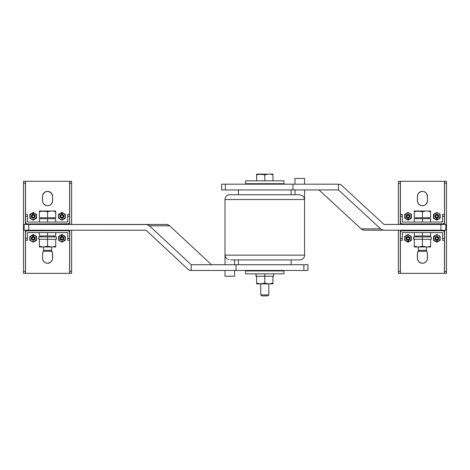 <?xml version="1.0" encoding="UTF-8"?>
<svg xmlns="http://www.w3.org/2000/svg" width="470" height="470" viewBox="0 0 470 470"><rect width="100%" height="100%" fill="white"/><g stroke="black" fill="none" stroke-linecap="round" stroke-linejoin="round"><path stroke-width="0.7" d="M250.645 183.711L250.645 184.187L250.645 183.711M278.927 184.187L278.927 183.711L278.927 184.187M238.419 189.939L238.419 194.733L238.419 189.939M238.419 259.928L238.419 264.722L238.419 259.928M291.153 264.722L291.153 259.928L291.153 264.722M291.153 194.733L291.153 189.939L291.153 194.733M250.645 270.473L250.645 270.949L250.645 270.473M278.927 270.949L278.927 270.473L278.927 270.949M221.693 184.187L225.377 184.187L221.646 184.187L221.646 189.939L225.377 189.939L225.377 184.187L338.471 184.187L338.471 189.939L380.63 228.849L361.13 228.849L318.971 189.939L361.13 228.849L362.711 229.859L364.514 230.206L445.801 230.206L445.801 224.454L445.801 230.206L384.014 230.206L382.21 229.859L380.63 228.849L338.471 189.939L292.963 189.939L338.471 189.939L338.471 184.187L340.274 184.54L341.86 185.544L384.014 224.454L445.801 224.454L440.942 224.454L440.942 230.206L440.942 224.454L384.014 224.454L341.86 185.544A5.752 5.252 -90 0 0 338.471 184.187L225.377 184.187L225.377 189.939L292.963 189.939L292.963 184.187L292.963 189.939L221.693 189.939M364.514 230.206L384.014 230.206A5.752 5.252 -90 0 1 380.63 228.849L361.13 228.849A5.752 5.252 90 0 0 364.514 230.206M307.909 270.473L303.884 270.473L307.926 270.473L307.926 264.722L303.884 264.722L303.884 270.473L191.231 270.473L191.231 264.722L149.407 225.812L169.664 225.812L211.488 264.722L169.664 225.812L168.096 224.801L166.304 224.454L24.111 224.454L24.111 230.206L24.111 224.454L146.957 224.542L149.407 225.812L191.231 264.722L236.046 264.722L191.231 264.722L191.231 270.473L189.439 270.121L187.865 269.116L146.047 230.206L24.111 230.206L28.746 230.206L28.746 224.454L28.746 230.206L146.047 230.206L187.865 269.116A5.752 5.211 90 0 0 191.231 270.473L303.884 270.473L303.884 264.722L236.046 264.722L236.046 270.473L236.046 264.722L307.909 264.722M166.304 224.454L146.047 224.454A5.752 5.211 90 0 1 149.407 225.812L169.664 225.812A5.752 5.211 -90 0 0 166.304 224.454M304.572 255.134A4.794 4.794 0 0 1 299.778 259.928A4.794 4.794 0 0 0 304.572 255.134L304.572 199.527L303.873 197.171L302.592 195.796L299.449 194.733L229.795 194.733A4.794 4.794 0 0 0 225.001 199.527L304.572 199.527L304.572 189.939L304.572 199.527L225.001 199.527L225.001 264.722L225.001 255.134L304.572 255.134L225.001 255.134L225.001 199.527A4.794 4.794 0 0 1 229.795 194.733L299.449 194.733L302.592 195.796L303.873 197.171L304.572 199.527L304.572 255.134M226.258 258.212L225.306 256.726L225.001 255.134L225.7 257.49L226.987 258.864L226.252 258.212M304.572 184.187L304.572 178.436L294.984 178.436L294.984 184.187L294.984 178.436L304.572 178.436L304.572 184.187M294.984 189.939L294.984 194.733L294.984 189.939M225.001 270.473L225.001 276.225L234.589 276.225L234.589 270.473L234.589 276.225L225.001 276.225L225.001 270.473M227.891 259.411L228.961 259.787L227.891 259.411M231.011 259.928L299.778 259.928M234.589 264.722L234.589 259.928L234.589 264.722M299.625 259.928L230.723 259.928M245.61 180.833L245.61 183.711L283.962 183.711L283.962 180.833L245.61 180.833L264.786 180.833L264.786 174.852L262.771 174.317L264.786 174.852L264.786 180.833L283.962 180.833L283.962 183.711L245.61 183.711L245.61 180.833M245.61 270.949L245.61 273.828L283.962 273.828L283.962 270.949L245.61 270.949L283.962 270.949L283.962 273.828L245.61 273.828L245.61 270.949M400.287 181.314L398.372 181.314L398.372 224.454L398.372 183.23L400.287 183.23L400.287 224.454L400.287 181.314L398.372 181.314L398.372 183.23L400.287 183.23L400.287 181.314M444.485 181.314L444.585 183.23L446.5 183.23L446.5 271.431L444.585 271.431L444.585 230.206L444.585 273.346L400.287 273.346L400.287 271.431L398.372 271.431L398.372 273.346L400.287 273.346L398.372 273.346L398.372 230.206L398.372 271.431L400.287 271.431L400.287 230.206L400.287 273.346L400.387 240.276L400.387 273.346L446.5 273.346L446.5 181.314L444.485 181.314L444.485 214.391L444.485 181.314L400.387 181.314L444.485 181.314M421.455 191.478L418.876 192.853L417.789 194.486L417.401 196.413A5.035 5.035 0 0 1 422.436 191.378L421.455 191.478A5.035 5.035 0 0 0 417.401 196.413A5.035 5.035 0 0 1 421.449 191.478A5.035 5.035 0 0 0 417.401 196.413L417.501 201.706L418.253 203.522L420.509 205.378L422.436 205.76L424.363 205.378L425.996 204.286L427.371 201.706L427.471 196.413L426.619 193.617A5.035 5.035 0 0 1 427.471 196.413A5.035 5.035 0 0 0 426.625 193.617L425.233 192.224L423.417 191.478A5.035 5.035 0 0 0 421.461 191.472A5.035 5.035 0 0 1 426.619 193.611A5.035 5.035 0 0 0 423.423 191.478L422.436 191.378A5.035 5.035 0 0 0 421.461 191.472M418.876 250.375L417.501 252.954L417.501 259.228L418.876 261.808L420.532 262.906M444.585 224.454L444.585 183.23L444.585 224.454M446.5 273.346L444.585 273.346L444.585 271.431L446.5 271.431L446.5 273.346M446.5 181.314L444.585 181.314L444.585 183.23L446.5 183.23L446.5 181.314M422.436 222.057L422.436 218.703L414.287 218.703L422.436 218.703L422.436 222.057M444.485 216.306L444.485 214.391L442.57 214.391L442.57 216.306L444.485 216.306L444.485 222.057L444.485 214.391L442.57 214.391L442.57 222.057L402.302 222.057L442.57 222.057L442.57 216.306L444.485 216.306L444.45 222.433L443.927 223.415L442.946 223.937L402.302 223.973L401.239 223.65L400.422 222.433L400.387 216.306L402.302 216.306L402.302 222.057L402.302 214.391L400.387 214.391L400.387 181.314L400.387 222.057L400.387 214.391L402.302 214.391L402.302 216.306L400.387 216.306L400.534 222.792M425.233 192.224L423.417 191.478A5.035 5.035 0 0 0 422.442 191.378A5.035 5.035 0 0 1 427.471 196.413A5.035 5.035 0 0 0 426.625 193.617L427.089 194.486M419.639 204.908L418.876 204.286A5.035 5.035 0 0 0 426.619 203.528M417.501 201.706L417.401 200.725A5.035 5.035 0 0 0 418.247 203.516M419.639 192.224L420.509 191.76M425.996 192.853L426.619 193.617A5.035 5.035 0 0 0 423.423 191.478M427.371 195.432L427.471 200.725A5.035 5.035 0 0 1 422.436 205.76A5.035 5.035 0 0 1 417.401 200.725L417.401 196.413M400.387 222.057A1.915 1.915 0 0 0 402.302 223.973L443.304 223.832M430.585 218.703L422.436 218.703L430.585 218.703L430.585 222.057M418.253 203.528A5.035 5.035 0 0 0 418.876 204.28M426.625 203.516A5.035 5.035 0 0 0 427.471 200.725M401.239 223.65L401.568 223.832M444.338 222.792L444.485 222.057A1.915 1.915 0 0 1 442.57 223.973M402.302 223.973L401.926 223.937M419.639 262.436L422.436 263.282A5.035 5.035 0 0 0 423.411 263.188L425.233 262.436L426.619 261.044A5.035 5.035 0 0 0 427.471 258.247A5.035 5.035 0 0 1 422.436 263.282L423.417 263.188M423.423 263.182A5.035 5.035 0 0 0 426.619 261.05L427.371 259.228L427.471 253.935L427.089 252.008L425.996 250.375M422.436 232.603L422.436 235.958L430.585 235.958L422.436 235.958L422.436 232.603M400.387 238.355L400.387 240.276L402.302 240.276L402.302 238.355L400.387 238.355L400.387 232.603L400.387 240.276L402.302 240.276L402.302 232.603L442.57 232.603L402.302 232.603L402.302 238.355L400.387 238.355L400.422 232.227L400.945 231.246L401.926 230.723L442.57 230.688L443.633 231.011L444.45 232.227L444.485 238.355L442.57 238.355L442.57 232.603L442.57 240.276L444.485 240.276L444.485 273.346L444.485 232.603L444.485 240.276L442.57 240.276L442.57 238.355L444.485 238.355L444.338 231.869M427.371 252.954L427.471 253.935A5.035 5.035 0 0 0 426.625 251.145M425.233 262.436L424.363 262.9M418.876 261.808L417.789 260.174M417.501 259.228L417.401 258.247A5.035 5.035 0 0 0 421.449 263.182M444.485 232.603A1.915 1.915 0 0 0 442.57 230.688L401.568 230.835M414.287 235.958L422.436 235.958L414.287 235.958L414.287 232.603M421.461 263.188A5.035 5.035 0 0 0 422.43 263.282A5.035 5.035 0 0 1 417.401 258.247L417.401 253.935A5.035 5.035 0 0 1 418.676 250.592A5.035 5.035 0 0 0 418.253 251.133M426.619 251.133A5.035 5.035 0 0 0 426.202 250.592A5.035 5.035 0 0 1 427.471 253.935L427.471 258.247M418.247 251.145A5.035 5.035 0 0 0 417.401 253.935M443.633 231.011L443.304 230.835M400.534 231.869L400.387 232.603A1.915 1.915 0 0 1 402.302 230.688M442.57 230.688L442.946 230.723M436.818 214.749L436.818 215.037A1.269 1.269 0 0 1 438.081 216.306A1.269 1.269 0 0 1 436.818 217.569L436.818 217.857A1.557 1.557 0 0 0 438.369 216.306A1.557 1.557 0 0 0 436.818 214.749A1.557 1.557 0 0 1 438.369 216.306A1.557 1.557 0 0 1 436.818 217.857A1.557 1.557 0 0 1 435.261 216.306A1.557 1.557 0 0 1 436.818 214.749A1.557 1.557 0 0 0 435.261 216.306A1.557 1.557 0 0 0 436.818 217.857L435.549 216.306L436.33 215.137L437.711 215.407L437.987 216.787L436.818 217.569A1.269 1.269 0 0 1 435.549 216.306A1.269 1.269 0 0 1 436.818 215.037L436.818 214.749M437.118 214.778L437.682 215.013M437.917 215.207L438.252 215.712M438.34 216.605L438.111 217.169M437.917 217.404L437.411 217.739M436.512 217.827L435.954 217.598M435.719 217.404L435.379 216.899M435.291 216L435.526 215.442M435.719 215.207L436.225 214.866M434.914 216.682L435.208 215.231L436.436 214.402L438.187 214.937L438.757 216.306L438.369 216.306L438.716 216.682L438.187 217.675L436.818 218.245L435.449 217.675L434.879 216.306A1.939 1.939 0 0 1 436.818 214.367A1.939 1.939 0 0 1 438.757 216.306L438.716 216.682M433.463 214.367L434.292 213.891L433.463 214.367L433.463 216.306A3.355 3.355 0 0 1 435.138 213.398L433.575 215.436L433.91 217.98L435.948 219.549L438.492 219.214L440.061 217.175L439.72 214.626L438.492 213.398L436.818 212.951L433.463 214.367L435.138 213.398A3.355 3.355 0 0 1 438.492 213.398L436.818 212.428L439.344 213.891L436.818 212.428L435.138 213.398L435.99 212.91M437.241 218.703L436.689 219.49L436.689 218.433L437.241 218.703L436.689 218.433L436.689 219.49L437.241 218.826L436.689 219.49M440.061 215.436L439.72 214.626M433.575 217.175L433.91 217.98M438.716 215.93L438.757 216.306A1.939 1.939 0 0 1 436.818 218.245A1.939 1.939 0 0 1 434.879 216.306L434.914 215.93M435.208 215.231L435.743 214.696M436.436 214.402L437.194 214.402M437.893 214.696L438.428 215.231M438.428 217.381L437.893 217.916M437.194 218.203L436.436 218.203M435.743 217.916L435.208 217.381M433.463 218.245L436.818 220.177L433.463 218.245L433.463 217.287L433.463 218.245L435.138 219.214A3.355 3.355 0 0 1 433.463 216.306L433.463 218.245M436.818 220.177L438.492 219.214A3.355 3.355 0 0 1 435.138 219.214L434.292 218.72M440.173 218.245L439.344 218.72L440.173 218.245L440.173 214.367L440.173 218.245L440.173 214.367L438.492 213.398A3.355 3.355 0 0 1 438.492 219.214L437.646 219.702M436.836 219.261L437.106 218.82M433.463 217.287L433.463 216.799M434.292 213.891L435.138 213.398M433.463 215.818L433.463 215.331M436.818 212.428L439.344 213.891M440.173 215.331L440.173 216.306M439.344 218.72L438.492 219.214M440.173 216.799L440.173 217.287M436.818 236.804L436.818 237.091A1.269 1.269 0 0 1 438.081 238.355A1.269 1.269 0 0 1 436.818 239.624L436.818 239.912A1.557 1.557 0 0 0 438.369 238.355A1.557 1.557 0 0 0 436.818 236.804A1.557 1.557 0 0 1 438.369 238.355A1.557 1.557 0 0 1 436.818 239.912A1.557 1.557 0 0 1 435.261 238.355A1.557 1.557 0 0 1 436.818 236.804A1.557 1.557 0 0 0 435.261 238.355A1.557 1.557 0 0 0 436.818 239.912L435.549 238.355L436.33 237.186L437.711 237.462L437.987 238.842L436.818 239.624A1.269 1.269 0 0 1 435.549 238.355A1.269 1.269 0 0 1 436.818 237.091L436.818 236.804M437.118 236.833L437.682 237.062M437.917 237.256L438.252 237.761M438.34 238.66L438.111 239.218M437.917 239.453L437.411 239.794M436.512 239.882L435.954 239.647M435.719 239.453L435.379 238.948M435.291 238.055L435.526 237.491M435.719 237.256L436.225 236.921M408.054 214.749L408.054 215.037A1.269 1.269 0 0 1 409.323 216.306A1.269 1.269 0 0 1 408.054 217.569L408.054 217.857A1.557 1.557 0 0 0 409.611 216.306A1.557 1.557 0 0 0 408.054 214.749A1.557 1.557 0 0 1 409.611 216.306A1.557 1.557 0 0 1 408.054 217.857A1.557 1.557 0 0 1 406.503 216.306A1.557 1.557 0 0 1 408.054 214.749A1.557 1.557 0 0 0 406.503 216.306A1.557 1.557 0 0 0 408.054 217.857L406.885 216.787L407.161 215.407L408.542 215.137L409.323 216.306L408.953 217.199L408.054 217.569A1.269 1.269 0 0 1 406.791 216.306A1.269 1.269 0 0 1 408.054 215.037L408.054 214.749M408.36 214.778L408.918 215.013M409.153 215.207L409.493 215.712M409.582 216.605L409.346 217.169M409.153 217.404L408.647 217.739M407.754 217.827L407.19 217.598M406.955 217.404L406.62 216.899M406.532 216L406.762 215.442M406.955 215.207L407.461 214.866M408.054 236.804L408.054 237.091A1.269 1.269 0 0 1 409.323 238.355A1.269 1.269 0 0 1 408.054 239.624L408.054 239.912A1.557 1.557 0 0 0 409.611 238.355A1.557 1.557 0 0 0 408.054 236.804A1.557 1.557 0 0 1 409.611 238.355A1.557 1.557 0 0 1 408.054 239.912A1.557 1.557 0 0 1 406.503 238.355A1.557 1.557 0 0 1 408.054 236.804A1.557 1.557 0 0 0 406.503 238.355A1.557 1.557 0 0 0 408.054 239.912L406.885 238.842L407.002 237.65L408.542 237.186L409.323 238.355L408.953 239.254L408.054 239.624A1.269 1.269 0 0 1 406.791 238.355A1.269 1.269 0 0 1 408.054 237.091L408.054 236.804M408.36 236.833L408.918 237.062M409.153 237.256L409.493 237.761M409.582 238.66L409.346 239.218M409.153 239.453L408.647 239.794M407.754 239.882L407.19 239.647M406.955 239.453L406.62 238.948M406.532 238.055L406.762 237.491M406.955 237.256L407.461 236.921M434.914 238.731L435.449 236.986L436.818 236.416L438.187 236.986L438.757 238.355L438.369 238.355L438.716 238.731L438.187 239.724L436.818 240.293L435.449 239.724L434.879 238.355A1.939 1.939 0 0 1 436.818 236.416A1.939 1.939 0 0 1 438.757 238.355L438.716 238.731M433.463 236.416L434.292 235.94L433.463 236.416L433.463 238.355A3.355 3.355 0 0 1 435.138 235.452L433.575 237.485L433.91 240.035L435.948 241.598L438.492 241.263L440.061 239.224L439.72 236.68L438.492 235.452L436.818 235L433.463 236.416L435.138 235.452A3.355 3.355 0 0 1 438.492 235.452L436.818 234.483L439.344 235.94L436.818 234.483L435.138 235.452L435.99 234.959M437.241 240.752L436.689 241.539L436.689 240.481L437.241 240.752L436.689 240.481L436.689 241.539L437.241 240.875L436.689 241.539M440.061 237.485L439.72 236.68M433.575 239.224L433.91 240.035M438.716 237.979L438.757 238.355A1.939 1.939 0 0 1 436.818 240.293A1.939 1.939 0 0 1 434.879 238.355L434.914 237.979M435.208 237.28L435.743 236.745M436.436 236.457L437.194 236.457M437.893 236.745L438.428 237.28M438.428 239.43L437.893 239.964M437.194 240.258L436.436 240.258M435.743 239.964L435.208 239.43M433.463 240.293L436.818 242.232L433.463 240.293L433.463 239.336L433.463 240.293L435.138 241.263A3.355 3.355 0 0 1 433.463 238.355L433.463 240.293M436.818 242.232L438.492 241.263A3.355 3.355 0 0 1 435.138 241.263L434.292 240.769M440.173 240.293L439.344 240.769L440.173 240.293L440.173 236.416L440.173 240.293L440.173 236.416L438.492 235.452A3.355 3.355 0 0 1 438.492 241.263L437.646 241.75M436.836 241.316L437.106 240.869M433.463 239.336L433.463 238.848M434.292 235.94L435.138 235.452M433.463 237.867L433.463 237.379M436.818 234.483L439.344 235.94M440.173 237.379L440.173 238.355M439.344 240.769L438.492 241.263M440.173 238.848L440.173 239.336M406.156 216.682L406.444 215.231L407.678 214.402L409.129 214.696L409.957 215.93L409.423 217.675L408.054 218.245L406.685 217.675L406.115 216.306A1.939 1.939 0 0 1 408.054 214.367A1.939 1.939 0 0 1 409.993 216.306L409.957 216.682M404.699 214.367L405.528 213.891L404.699 214.367L404.699 216.306A3.355 3.355 0 0 1 406.38 213.398L404.817 215.436L405.152 217.98L407.185 219.549L409.734 219.214L411.297 217.175L410.962 214.626L409.734 213.398L408.054 212.951L404.699 214.367L406.38 213.398A3.355 3.355 0 0 1 409.734 213.398L408.054 212.428L410.58 213.891L408.054 212.428L406.38 213.398L407.226 212.91M408.477 218.703L407.931 219.49L407.931 218.433L408.477 218.703L407.931 218.433L407.931 219.49L408.477 218.826L407.931 219.49M411.297 215.436L410.962 214.626M404.817 217.175L405.152 217.98M409.957 215.93L409.993 216.306A1.939 1.939 0 0 1 408.054 218.245A1.939 1.939 0 0 1 406.115 216.306L406.156 215.93M406.444 215.231L406.979 214.696M407.678 214.402L408.436 214.402M409.129 214.696L409.664 215.231M409.664 217.381L409.129 217.916M408.436 218.203L407.678 218.203M406.979 217.916L406.444 217.381M404.699 218.245L408.054 220.177L404.699 218.245L404.699 217.287L404.699 218.245L406.38 219.214A3.355 3.355 0 0 1 404.699 216.306L404.699 218.245M408.054 220.177L409.734 219.214A3.355 3.355 0 0 1 406.38 219.214L405.528 218.72M411.409 218.245L410.58 218.72L411.409 218.245L411.409 214.367L411.409 218.245L411.409 214.367L409.734 213.398A3.355 3.355 0 0 1 409.734 219.214L408.888 219.702M408.078 219.261L408.348 218.82M404.699 217.287L404.699 216.799M405.528 213.891L406.38 213.398M404.699 215.818L404.699 215.331M408.054 212.428L410.58 213.891M411.409 215.331L411.409 216.306M410.58 218.72L409.734 219.214M411.409 216.799L411.409 217.287M406.156 238.731L406.444 237.28L407.678 236.457L409.129 236.745L409.957 237.979L409.664 239.43L408.436 240.258L406.685 239.724L406.115 238.355A1.939 1.939 0 0 1 408.054 236.416A1.939 1.939 0 0 1 409.993 238.355L409.957 238.731M404.699 236.416L405.528 235.94L404.699 236.416L404.699 238.355A3.355 3.355 0 0 1 406.38 235.452L404.817 237.485L405.152 240.035L407.185 241.598L409.734 241.263L411.297 239.224L410.962 236.68L409.734 235.452L408.054 235L404.699 236.416L406.38 235.452A3.355 3.355 0 0 1 409.734 235.452L408.054 234.483L410.58 235.94L408.054 234.483L406.38 235.452L407.226 234.959M408.477 240.752L407.931 241.539L407.931 240.481L408.477 240.752L407.931 240.481L407.931 241.539L408.477 240.875L407.931 241.539M411.297 237.485L410.962 236.68M404.817 239.224L405.152 240.035M409.957 237.979L409.993 238.355A1.939 1.939 0 0 1 408.054 240.293A1.939 1.939 0 0 1 406.115 238.355L406.156 237.979M406.444 237.28L406.979 236.745M407.678 236.457L408.436 236.457M409.129 236.745L409.664 237.28M409.664 239.43L409.129 239.964M408.436 240.258L407.678 240.258M406.979 239.964L406.444 239.43M404.699 240.293L408.054 242.232L404.699 240.293L404.699 239.336L404.699 240.293L406.38 241.263A3.355 3.355 0 0 1 404.699 238.355L404.699 240.293M408.054 242.232L409.734 241.263A3.355 3.355 0 0 1 406.38 241.263L405.528 240.769M411.409 240.293L410.58 240.769L411.409 240.293L411.409 236.416L411.409 240.293L411.409 236.416L409.734 235.452A3.355 3.355 0 0 1 409.734 241.263L408.888 241.75M408.078 241.316L408.348 240.869M404.699 239.336L404.699 238.848M405.528 235.94L406.38 235.452M404.699 237.867L404.699 237.379M408.054 234.483L410.58 235.94M411.409 237.379L411.409 238.355M410.58 240.769L409.734 241.263M411.409 238.848L411.409 239.336M50.361 204.908L49.491 205.378L51.124 204.286L52.499 201.706L52.599 196.413L51.747 193.617L49.468 191.754M69.713 273.346L71.628 273.346L71.628 230.206L71.628 271.431L69.713 271.431L69.713 230.206L69.713 273.346L71.628 273.346L71.628 271.431L69.713 271.431L69.713 273.346M25.515 273.346L25.415 271.431L23.5 271.431L23.5 183.23L25.415 183.23L25.415 224.454L25.415 181.314L69.713 181.314L69.713 183.23L71.628 183.23L71.628 181.314L69.713 181.314L71.628 181.314L71.628 224.454L71.628 183.23L69.713 183.23L69.713 224.454L69.713 181.314L69.613 214.391L69.613 181.314L23.5 181.314L23.5 273.346L25.515 273.346L25.515 240.276L25.515 273.346L69.613 273.346L25.515 273.346M44.004 250.375L42.911 252.008L42.529 253.935L42.629 259.228L43.381 261.044A5.035 5.035 0 0 0 46.577 263.182A5.035 5.035 0 0 1 42.529 258.247A5.035 5.035 0 0 0 43.375 261.044L44.768 262.436L46.583 263.188A5.035 5.035 0 0 0 48.539 263.188A5.035 5.035 0 0 1 46.589 263.188L47.564 263.282A5.035 5.035 0 0 0 48.539 263.188M50.361 192.224L47.564 191.378L44.768 192.224L42.911 194.486L42.529 196.413A5.035 5.035 0 0 1 47.564 191.378A5.035 5.035 0 0 0 42.529 196.413L42.629 201.706L43.381 203.522L45.637 205.378L47.564 205.76L49.491 205.378M25.415 230.206L25.415 271.431L25.415 230.206M23.5 181.314L25.415 181.314L25.415 183.23L23.5 183.23L23.5 181.314M48.551 263.182A5.035 5.035 0 0 0 52.599 258.247A5.035 5.035 0 0 1 48.551 263.182A5.035 5.035 0 0 0 52.599 258.247A5.035 5.035 0 0 1 47.564 263.282L50.361 262.436L51.747 261.044L52.499 259.228L52.499 252.954L51.124 250.375M23.5 273.346L25.415 273.346L25.415 271.431L23.5 271.431L23.5 273.346M47.564 232.603L47.564 235.958L55.713 235.958L47.564 235.958L47.564 232.603M25.515 238.355L25.515 240.276L27.43 240.276L27.43 238.355L25.515 238.355L25.515 232.603L25.515 240.276L27.43 240.276L27.43 232.603L67.698 232.603L27.43 232.603L27.43 238.355L25.515 238.355L25.55 232.227L26.073 231.246L27.054 230.723L67.698 230.688L68.761 231.011L69.578 232.227L69.613 238.355L67.698 238.355L67.698 232.603L67.698 240.276L69.613 240.276L69.613 273.346L69.613 232.603L69.613 240.276L67.698 240.276L67.698 238.355L69.613 238.355L69.466 231.869M44.768 262.436L46.583 263.188A5.035 5.035 0 0 0 47.558 263.282A5.035 5.035 0 0 1 42.529 258.247A5.035 5.035 0 0 0 43.375 261.044L42.911 260.174M52.499 252.954L52.599 253.935A5.035 5.035 0 0 0 51.753 251.145M50.361 262.436L49.491 262.9M44.004 261.808L43.381 261.044A5.035 5.035 0 0 0 46.577 263.182M42.629 259.228L42.529 253.935A5.035 5.035 0 0 1 43.798 250.592A5.035 5.035 0 0 0 43.381 251.133M69.613 232.603A1.915 1.915 0 0 0 67.698 230.688L26.696 230.835M39.415 235.958L47.564 235.958L39.415 235.958L39.415 232.603M51.747 251.133A5.035 5.035 0 0 0 51.324 250.592A5.035 5.035 0 0 1 52.599 253.935L52.599 258.247M43.375 251.145A5.035 5.035 0 0 0 42.529 253.935M68.761 231.011L68.432 230.835M25.662 231.869L25.515 232.603A1.915 1.915 0 0 1 27.43 230.688M67.698 230.688L68.074 230.723M47.564 222.057L47.564 218.703L39.415 218.703L47.564 218.703L47.564 222.057M69.613 216.306L69.613 214.391L67.698 214.391L67.698 216.306L69.613 216.306L69.613 222.057L69.613 214.391L67.698 214.391L67.698 222.057L27.43 222.057L67.698 222.057L67.698 216.306L69.613 216.306L69.578 222.433L69.055 223.415L68.074 223.937L27.43 223.973L26.367 223.65L25.55 222.433L25.515 216.306L27.43 216.306L27.43 222.057L27.43 214.391L25.515 214.391L25.515 181.314L25.515 222.057L25.515 214.391L27.43 214.391L27.43 216.306L25.515 216.306L25.662 222.792M43.381 203.528A5.035 5.035 0 0 0 44.004 204.28L45.637 205.378M42.629 201.706L42.529 200.725A5.035 5.035 0 0 0 43.375 203.516M44.768 192.224L45.637 191.76M51.124 192.853L52.211 194.486M52.499 195.432L52.599 196.413A5.035 5.035 0 0 0 48.551 191.478M25.515 222.057A1.915 1.915 0 0 0 27.43 223.973L68.432 223.832M55.713 218.703L47.564 218.703L55.713 218.703L55.713 222.057M48.539 191.472A5.035 5.035 0 0 0 47.57 191.378A5.035 5.035 0 0 1 52.599 196.413L52.599 200.725A5.035 5.035 0 0 1 47.564 205.76A5.035 5.035 0 0 1 42.529 200.725L42.529 196.413M44.01 204.286A5.035 5.035 0 0 0 51.747 203.528M51.753 203.516A5.035 5.035 0 0 0 52.599 200.725M26.367 223.65L26.696 223.832M69.466 222.792L69.613 222.057A1.915 1.915 0 0 1 67.698 223.973M27.43 223.973L27.054 223.937M33.182 239.912L33.182 239.624A1.269 1.269 0 0 1 31.919 238.355A1.269 1.269 0 0 1 33.182 237.091L33.182 236.804A1.557 1.557 0 0 0 31.631 238.355A1.557 1.557 0 0 0 33.182 239.912A1.557 1.557 0 0 1 31.631 238.355A1.557 1.557 0 0 1 33.182 236.804A1.557 1.557 0 0 1 34.739 238.355A1.557 1.557 0 0 1 33.182 239.912A1.557 1.557 0 0 0 34.739 238.355A1.557 1.557 0 0 0 33.182 236.804L34.451 238.355L33.67 239.524L32.289 239.254L32.013 237.873L33.182 237.091A1.269 1.269 0 0 1 34.451 238.355A1.269 1.269 0 0 1 33.182 239.624L33.182 239.912M32.882 239.882L32.318 239.647M32.083 239.453L31.748 238.948M31.66 238.055L31.89 237.491M32.083 237.256L32.589 236.921M33.488 236.833L34.046 237.062M34.281 237.256L34.621 237.761M34.709 238.66L34.474 239.218M34.281 239.453L33.775 239.794M35.086 237.979L34.792 239.43L33.564 240.258L31.813 239.724L31.243 238.355L31.631 238.355L31.284 237.979L31.813 236.986L33.182 236.416L34.551 236.986L35.121 238.355A1.939 1.939 0 0 1 33.182 240.293A1.939 1.939 0 0 1 31.243 238.355L31.284 237.979M36.537 240.293L35.708 240.769L36.537 240.293L36.537 238.355A3.355 3.355 0 0 1 34.862 241.263L36.425 239.224L36.09 236.68L34.052 235.112L31.508 235.452L29.939 237.485L30.28 240.035L31.508 241.263L33.182 241.709L36.537 240.293L34.862 241.263A3.355 3.355 0 0 1 31.508 241.263L33.182 242.232L30.656 240.769L33.182 242.232L34.862 241.263L34.01 241.75M32.759 235.958L33.311 235.17L33.311 236.228L32.759 235.958L33.311 236.228L33.311 235.17L32.759 235.834L33.311 235.17M29.939 239.224L30.28 240.035M36.425 237.485L36.09 236.68M31.284 238.731L31.243 238.355A1.939 1.939 0 0 1 33.182 236.416A1.939 1.939 0 0 1 35.121 238.355L35.086 238.731M34.792 239.43L34.257 239.964M33.564 240.258L32.806 240.258M32.107 239.964L31.572 239.43M31.572 237.28L32.107 236.745M32.806 236.457L33.564 236.457M34.257 236.745L34.792 237.28M36.537 236.416L33.182 234.483L36.537 236.416L36.537 237.374L36.537 236.416L34.862 235.452A3.355 3.355 0 0 1 36.537 238.355L36.537 236.416M33.182 234.483L31.508 235.452A3.355 3.355 0 0 1 34.862 235.452L35.708 235.94M29.827 236.416L30.656 235.94L29.827 236.416L29.827 240.293L29.827 236.416L29.827 240.293L31.508 241.263A3.355 3.355 0 0 1 31.508 235.452L32.354 234.959M33.164 235.4L32.894 235.846M36.537 237.374L36.537 237.861M35.708 240.769L34.862 241.263M36.537 238.842L36.537 239.33M33.182 242.232L30.656 240.769M29.827 239.33L29.827 238.355M30.656 235.94L31.508 235.452M29.827 237.861L29.827 237.374M33.182 217.857L33.182 217.569A1.269 1.269 0 0 1 31.919 216.306A1.269 1.269 0 0 1 33.182 215.037L33.182 214.749A1.557 1.557 0 0 0 31.631 216.306A1.557 1.557 0 0 0 33.182 217.857A1.557 1.557 0 0 1 31.631 216.306A1.557 1.557 0 0 1 33.182 214.749A1.557 1.557 0 0 1 34.739 216.306A1.557 1.557 0 0 1 33.182 217.857A1.557 1.557 0 0 0 34.739 216.306A1.557 1.557 0 0 0 33.182 214.749L34.451 216.306L33.67 217.475L32.289 217.199L32.013 215.818L33.182 215.037A1.269 1.269 0 0 1 34.451 216.306A1.269 1.269 0 0 1 33.182 217.569L33.182 217.857M32.882 217.827L32.318 217.598M32.083 217.404L31.748 216.899M31.66 216L31.89 215.442M32.083 215.207L32.589 214.866M33.488 214.778L34.046 215.013M34.281 215.207L34.621 215.712M34.709 216.605L34.474 217.169M34.281 217.404L33.775 217.739M61.946 239.912L61.946 239.624A1.269 1.269 0 0 1 60.677 238.355A1.269 1.269 0 0 1 61.946 237.091L61.946 236.804A1.557 1.557 0 0 0 60.389 238.355A1.557 1.557 0 0 0 61.946 239.912A1.557 1.557 0 0 1 60.389 238.355A1.557 1.557 0 0 1 61.946 236.804A1.557 1.557 0 0 1 63.497 238.355A1.557 1.557 0 0 1 61.946 239.912A1.557 1.557 0 0 0 63.497 238.355A1.557 1.557 0 0 0 61.946 236.804L63.115 237.873L62.998 239.06L61.699 239.6L60.677 238.355L61.047 237.462L61.946 237.091A1.269 1.269 0 0 1 63.209 238.355A1.269 1.269 0 0 1 61.946 239.624L61.946 239.912M61.641 239.882L61.082 239.647M60.847 239.453L60.507 238.948M60.419 238.055L60.654 237.491M60.847 237.256L61.353 236.921M62.246 236.833L62.81 237.062M63.045 237.256L63.38 237.761M63.468 238.66L63.239 239.218M63.045 239.453L62.539 239.794M61.946 217.857L61.946 217.569A1.269 1.269 0 0 1 60.677 216.306A1.269 1.269 0 0 1 61.946 215.037L61.946 214.749A1.557 1.557 0 0 0 60.389 216.306A1.557 1.557 0 0 0 61.946 217.857A1.557 1.557 0 0 1 60.389 216.306A1.557 1.557 0 0 1 61.946 214.749A1.557 1.557 0 0 1 63.497 216.306A1.557 1.557 0 0 1 61.946 217.857A1.557 1.557 0 0 0 63.497 216.306A1.557 1.557 0 0 0 61.946 214.749L63.115 215.818L62.998 217.011L61.458 217.475L60.677 216.306L61.047 215.407L61.946 215.037A1.269 1.269 0 0 1 63.209 216.306A1.269 1.269 0 0 1 61.946 217.569L61.946 217.857M61.641 217.827L61.082 217.598M60.847 217.404L60.507 216.899M60.419 216L60.654 215.442M60.847 215.207L61.353 214.866M62.246 214.778L62.81 215.013M63.045 215.207L63.38 215.712M63.468 216.605L63.239 217.169M63.045 217.404L62.539 217.739M35.086 215.93L34.551 217.675L33.182 218.245L31.813 217.675L31.243 216.306L31.631 216.306L31.284 215.93L31.813 214.937L33.182 214.367L34.551 214.937L35.121 216.306A1.939 1.939 0 0 1 33.182 218.245A1.939 1.939 0 0 1 31.243 216.306L31.284 215.93M36.537 218.245L35.708 218.72L36.537 218.245L36.537 216.306A3.355 3.355 0 0 1 34.862 219.214L36.425 217.175L36.09 214.626L34.052 213.063L31.508 213.398L29.939 215.436L30.28 217.98L31.508 219.214L33.182 219.66L36.537 218.245L34.862 219.214A3.355 3.355 0 0 1 31.508 219.214L33.182 220.177L30.656 218.72L33.182 220.177L34.862 219.214L34.01 219.702M32.759 213.909L33.311 213.121L33.311 214.179L32.759 213.909L33.311 214.179L33.311 213.121L32.759 213.785L33.311 213.121M29.939 217.175L30.28 217.98M36.425 215.436L36.09 214.626M31.284 216.682L31.243 216.306A1.939 1.939 0 0 1 33.182 214.367A1.939 1.939 0 0 1 35.121 216.306L35.086 216.682M34.792 217.381L34.257 217.916M33.564 218.203L32.806 218.203M32.107 217.916L31.572 217.381M31.572 215.231L32.107 214.696M32.806 214.402L33.564 214.402M34.257 214.696L34.792 215.231M36.537 214.367L33.182 212.428L36.537 214.367L36.537 215.325L36.537 214.367L34.862 213.398A3.355 3.355 0 0 1 36.537 216.306L36.537 214.367M33.182 212.428L31.508 213.398A3.355 3.355 0 0 1 34.862 213.398L35.708 213.891M29.827 214.367L30.656 213.891L29.827 214.367L29.827 218.245L29.827 214.367L29.827 218.245L31.508 219.214A3.355 3.355 0 0 1 31.508 213.398L32.354 212.91M33.164 213.345L32.894 213.791M36.537 215.325L36.537 215.812M35.708 218.72L34.862 219.214M36.537 216.793L36.537 217.281M33.182 220.177L30.656 218.72M29.827 217.281L29.827 216.306M30.656 213.891L31.508 213.398M29.827 215.812L29.827 215.325M63.844 237.979L63.556 239.43L62.322 240.258L60.871 239.964L60.043 238.731L60.577 236.986L61.946 236.416L63.315 236.986L63.885 238.355A1.939 1.939 0 0 1 61.946 240.293A1.939 1.939 0 0 1 60.007 238.355L60.043 237.979M65.301 240.293L64.472 240.769L65.301 240.293L65.301 238.355A3.355 3.355 0 0 1 63.62 241.263L65.183 239.224L64.848 236.68L62.816 235.112L60.266 235.452L58.703 237.485L59.038 240.035L60.266 241.263L61.946 241.709L65.301 240.293L63.62 241.263A3.355 3.355 0 0 1 60.266 241.263L61.946 242.232L59.42 240.769L61.946 242.232L63.62 241.263L62.774 241.75M61.523 235.958L62.069 235.17L62.069 236.228L61.523 235.958L62.069 236.228L62.069 235.17L61.523 235.834L62.069 235.17M58.703 239.224L59.038 240.035M65.183 237.485L64.848 236.68M60.043 238.731L60.007 238.355A1.939 1.939 0 0 1 61.946 236.416A1.939 1.939 0 0 1 63.885 238.355L63.844 238.731M63.556 239.43L63.021 239.964M62.322 240.258L61.564 240.258M60.871 239.964L60.336 239.43M60.336 237.28L60.871 236.745M61.564 236.457L62.322 236.457M63.021 236.745L63.556 237.28M65.301 236.416L61.946 234.483L65.301 236.416L65.301 237.374L65.301 236.416L63.62 235.452A3.355 3.355 0 0 1 65.301 238.355L65.301 236.416M61.946 234.483L60.266 235.452A3.355 3.355 0 0 1 63.62 235.452L64.472 235.94M58.591 236.416L59.42 235.94L58.591 236.416L58.591 240.293L58.591 236.416L58.591 240.293L60.266 241.263A3.355 3.355 0 0 1 60.266 235.452L61.112 234.959M61.923 235.4L61.652 235.846M65.301 237.374L65.301 237.861M64.472 240.769L63.62 241.263M65.301 238.842L65.301 239.33M61.946 242.232L59.42 240.769M58.591 239.33L58.591 238.355M59.42 235.94L60.266 235.452M58.591 237.861L58.591 237.374M63.844 215.93L63.556 217.381L62.322 218.203L60.871 217.916L60.043 216.682L60.336 215.231L61.564 214.402L63.315 214.937L63.885 216.306A1.939 1.939 0 0 1 61.946 218.245A1.939 1.939 0 0 1 60.007 216.306L60.043 215.93M65.301 218.245L64.472 218.72L65.301 218.245L65.301 216.306A3.355 3.355 0 0 1 63.62 219.214L65.183 217.175L64.848 214.626L62.816 213.063L60.266 213.398L58.703 215.436L59.038 217.98L60.266 219.214L61.946 219.66L65.301 218.245L63.62 219.214A3.355 3.355 0 0 1 60.266 219.214L61.946 220.177L59.42 218.72L61.946 220.177L63.62 219.214L62.774 219.702M61.523 213.909L62.069 213.121L62.069 214.179L61.523 213.909L62.069 214.179L62.069 213.121L61.523 213.785L62.069 213.121M58.703 217.175L59.038 217.98M65.183 215.436L64.848 214.626M60.043 216.682L60.007 216.306A1.939 1.939 0 0 1 61.946 214.367A1.939 1.939 0 0 1 63.885 216.306L63.844 216.682M63.556 217.381L63.021 217.916M62.322 218.203L61.564 218.203M60.871 217.916L60.336 217.381M60.336 215.231L60.871 214.696M61.564 214.402L62.322 214.402M63.021 214.696L63.556 215.231M65.301 214.367L61.946 212.428L65.301 214.367L65.301 215.325L65.301 214.367L63.62 213.398A3.355 3.355 0 0 1 65.301 216.306L65.301 214.367M61.946 212.428L60.266 213.398A3.355 3.355 0 0 1 63.62 213.398L64.472 213.891M58.591 214.367L59.42 213.891L58.591 214.367L58.591 218.245L58.591 214.367L58.591 218.245L60.266 219.214A3.355 3.355 0 0 1 60.266 213.398L61.112 212.91M61.923 213.345L61.652 213.791M65.301 215.325L65.301 215.812M64.472 218.72L63.62 219.214M65.301 216.793L65.301 217.281M61.946 220.177L59.42 218.72M58.591 217.281L58.591 216.306M59.42 213.891L60.266 213.398M58.591 215.812L58.591 215.325M41.477 217.745L41.477 218.703L41.477 217.745M41.477 223.973L41.477 224.454L41.477 223.973M41.477 230.206L41.477 230.688L41.477 230.206M41.477 235.958L41.477 236.915L41.477 235.958M53.651 236.915L53.651 235.958L53.651 236.915M53.651 230.688L53.651 230.206L53.651 230.688M53.651 224.454L53.651 223.973L53.651 224.454M53.651 218.703L53.651 217.745L53.651 218.703M428.522 236.915L428.522 235.958L428.522 236.915M428.522 230.688L428.522 230.206L428.522 230.688M428.522 224.454L428.522 223.973L428.522 224.454M428.522 218.703L428.522 217.745L428.522 218.703M416.349 217.745L416.349 218.703L416.349 217.745M416.349 223.973L416.349 224.454L416.349 223.973M416.349 230.206L416.349 230.688L416.349 230.206M416.349 235.958L416.349 236.915L416.349 235.958M268.805 294.919L267.841 295.877L261.731 295.877L260.774 294.919L260.774 283.892L260.774 294.919L268.805 294.919L268.805 283.892L268.805 294.919L260.774 294.919L261.731 295.877L267.841 295.877L268.805 294.919M260.797 174.123L256.638 174.123L256.638 174.546L256.638 174.123L272.935 174.123L272.935 174.552L272.935 174.17M272.935 174.852L270.92 174.317L272.935 174.852L272.935 180.833L272.935 174.546L272.935 174.852L270.92 174.317L272.935 174.852L272.935 174.317M268.946 174.123L260.715 174.123L263.782 174.546L258.653 174.317L260.715 174.123M256.679 174.834L256.638 180.833L256.638 174.852L259.675 174.17M265.838 174.535L264.786 174.852L263.788 174.546L264.786 174.852L267.824 174.17M258.048 174.446L258.97 174.264M256.638 174.317L256.638 174.852L257.642 174.546M265.791 174.546L266.801 174.317M272.935 174.123L268.863 174.123M266.878 174.411L266.049 174.411M264.786 273.828L264.786 276.225L273.605 276.225L264.786 276.225L264.786 273.828M263.253 276.225L256.103 276.225L256.103 273.828L256.103 276.225L272.935 276.225L272.935 283.169L268.863 283.892L256.638 283.892L256.638 276.225L256.638 283.892L260.715 283.892L256.638 283.169L259.675 283.845L268.863 283.892L264.786 283.169L264.786 276.225L264.786 283.169L260.715 283.892L264.786 283.169L267.824 283.845L272.935 283.892L269.897 283.845M266.508 276.225L272.118 276.225M255.968 276.225L255.968 273.828L255.968 276.225M260.644 283.892L261.261 283.892M268.311 283.892L268.934 283.892M272.647 283.263L272.935 283.169L272.935 283.892L272.935 276.225M271.525 283.569L270.603 283.751M272.935 283.469L272.935 283.169L271.936 283.469M256.638 283.169L257.642 283.469L256.638 283.169L256.638 283.469M427.365 246.95L414.287 246.985L414.287 239.312L422.436 239.312L414.287 239.312L414.287 246.985L418.359 246.985L414.287 246.257L417.325 246.932L426.513 246.985L422.436 246.257L422.436 239.312L430.585 239.312L422.436 239.312L422.436 246.257L418.359 246.985L422.436 246.257L425.473 246.932L430.585 246.985L427.365 246.95M418.288 246.985L418.911 246.985M425.961 246.985L426.584 246.985M430.297 246.351L430.585 246.257L430.585 246.932L430.585 239.312L430.585 246.257L427.547 246.932M429.175 246.662L428.252 246.844M430.585 246.556L430.585 246.257L429.586 246.556M414.287 246.257L414.287 246.556M420.903 239.312L413.753 239.312L413.753 236.915L422.436 236.915L413.753 236.915L413.753 239.312L422.436 239.312L422.436 236.915L431.254 236.915L422.436 236.915L422.436 239.312L430.585 239.312M424.157 239.312L429.768 239.312M413.618 236.915L413.618 239.312L413.753 236.915M426.449 250.34L425.491 251.297L419.381 251.297L418.423 250.34L418.423 246.985L418.423 250.34L426.449 250.34L426.449 246.985L426.449 250.34L418.423 250.34L419.381 251.297L425.491 251.297L426.449 250.34M418.441 211.03L414.287 211.03L414.287 211.459L414.287 211.03L430.585 211.03L430.585 211.459L430.585 211.083M430.585 211.758L428.57 211.23L430.585 211.758L430.585 217.745L414.287 217.745L414.287 211.758L414.287 217.745L422.436 217.745L422.436 211.758L420.421 211.23L422.436 211.758L422.436 217.745L430.585 217.745L430.585 211.459L430.585 211.758L428.57 211.23L430.585 211.758L430.585 211.23M426.596 211.03L418.359 211.03L421.431 211.459L416.303 211.23L418.359 211.03M414.329 211.747L417.325 211.083M423.488 211.447L422.436 211.758L421.437 211.459L422.436 211.758L425.473 211.083M415.697 211.353L416.62 211.171M414.287 211.23L414.287 211.758L415.286 211.459M423.441 211.459L424.451 211.23M430.585 211.03L426.513 211.03M424.528 211.318L423.699 211.318M52.487 246.95L39.415 246.985L39.415 239.312L47.564 239.312L39.415 239.312L39.415 246.985L43.487 246.985L39.415 246.257L42.453 246.932L51.641 246.985L47.564 246.257L47.564 239.312L55.713 239.312L47.564 239.312L47.564 246.257L43.487 246.985L47.564 246.257L50.601 246.932L55.713 246.985L52.487 246.95M43.416 246.985L44.039 246.985M51.089 246.985L51.712 246.985M55.425 246.351L55.713 246.257L55.713 246.932L55.713 239.312L55.713 246.257L52.675 246.932M54.303 246.662L53.38 246.844M55.713 246.556L55.713 246.257L54.714 246.556M39.415 246.257L40.414 246.556L39.415 246.257L39.415 246.556M46.031 239.312L38.875 239.312L38.875 236.915L47.564 236.915L38.875 236.915L38.875 239.312L47.564 239.312L47.564 236.915L56.382 236.915L47.564 236.915L47.564 239.312L55.713 239.312M49.285 239.312L54.896 239.312M38.746 236.915L38.746 239.312L38.875 236.915M51.577 250.34L50.619 251.297L44.509 251.297L43.551 250.34L43.551 246.985L43.551 250.34L51.577 250.34L51.577 246.985L51.577 250.34L43.551 250.34L44.509 251.297L50.619 251.297L51.577 250.34M43.569 211.03L39.415 211.03L39.415 211.459L39.415 211.03L55.713 211.03L55.713 211.459L55.713 211.083M55.713 211.758L53.698 211.23L55.713 211.758L55.713 217.745L39.415 217.745L39.415 211.758L39.415 217.745L47.564 217.745L47.564 211.758L45.549 211.23L47.564 211.758L47.564 217.745L55.713 217.745L55.713 211.459L55.713 211.758L53.698 211.23L55.713 211.758L55.713 211.23M51.718 211.03L43.487 211.03L46.559 211.459L41.431 211.23L43.487 211.03M39.451 211.747L42.453 211.083M48.616 211.447L47.564 211.758L46.559 211.459L47.564 211.758L50.601 211.083M40.825 211.353L41.748 211.171M39.415 211.23L39.415 211.758L40.414 211.459M48.563 211.459L49.579 211.23M55.713 211.03L51.641 211.03M49.655 211.318L48.827 211.318M414.287 222.057L414.287 218.703M430.585 232.603L430.585 235.958M55.713 232.603L55.713 235.958M39.415 222.057L39.415 218.703M273.605 273.828L273.605 276.225M431.254 236.915L431.254 239.312M56.382 236.915L56.382 239.312"/></g></svg>

